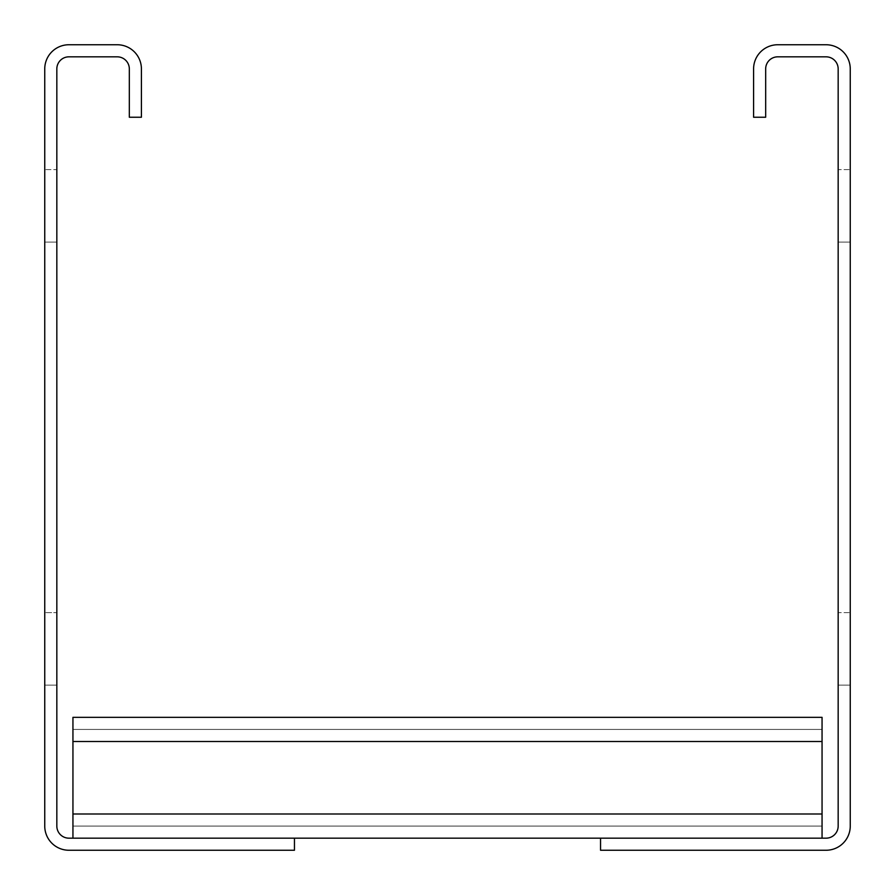 <?xml version="1.0" encoding="UTF-8"?>
<svg xmlns="http://www.w3.org/2000/svg" width="895" height="895" viewBox="0 0 895 895"><rect width="100%" height="100%" fill="white"/><g stroke="black" fill="none" stroke-linecap="round" stroke-linejoin="round"><path stroke-width="0.67" stroke-dasharray="4.47 3.36" d="M753.59 117.245L753.59 68.915A24.165 24.165 0 0 1 777.755 44.75L826.085 44.75A24.165 24.165 0 0 1 850.25 68.915L850.25 826.085A24.165 24.165 0 0 1 826.085 850.25L600.545 850.25L600.545 838.168L826.085 838.168A12.082 12.082 0 0 0 838.168 826.085L838.168 68.915A12.082 12.082 0 0 0 826.085 56.832L777.755 56.832A12.082 12.082 0 0 0 765.672 68.915L765.672 117.245L753.59 117.245M850.25 612.627L850.25 685.122L850.25 612.627L850.25 685.122L850.25 612.627L850.25 685.122L850.25 612.627L850.25 685.122L850.25 612.627L850.25 685.122L850.25 612.627L850.25 685.122L850.25 612.627L850.25 685.122L850.25 612.627L850.25 685.122L850.25 612.627L850.25 685.122L850.25 612.627L850.25 685.122L850.25 612.627L850.25 685.122L850.25 612.627L850.25 685.122L850.25 612.627L850.25 685.122L850.25 612.627L850.25 685.122L850.25 612.627L850.25 685.122L850.25 612.627L850.25 685.122L850.25 612.627L850.25 685.122L850.25 612.627L850.25 685.122L850.25 612.627L850.25 685.122L850.25 612.627L850.25 685.122L850.25 612.627L850.25 685.122L850.25 612.627L850.25 685.122L850.25 612.627L850.25 685.122L850.25 612.627L850.25 685.122L850.25 612.627L850.25 685.122L850.25 612.627L850.25 685.122L850.25 612.627L850.25 685.122L850.25 612.627L850.25 685.122L850.25 612.627L850.25 685.122L850.25 612.627L850.25 685.122L850.25 612.627L850.25 685.122L850.25 612.627L850.25 685.122L850.25 612.627L850.25 685.122L850.25 612.627L850.25 685.122L850.25 612.627L850.25 685.122L850.25 612.627L850.25 685.122L850.25 612.627L850.25 685.122L850.25 612.627L850.25 685.122L850.25 612.627L850.25 685.122L850.25 612.627L850.25 685.122L850.25 612.627L850.25 685.122L850.25 612.627L850.25 685.122L850.25 612.627L850.25 685.122L850.25 612.627L850.25 685.122L850.25 612.627L850.25 685.122L850.25 612.627L850.25 685.122L850.25 612.627L850.25 685.122L850.25 612.627L850.25 685.122L850.25 612.627L850.25 685.122L850.25 612.627L850.25 685.122L850.25 612.627L850.25 685.122L850.25 612.627L850.25 685.122L850.25 612.627L850.25 685.122L850.25 612.627L850.25 685.122L850.25 612.627L850.25 685.122L850.25 612.627L850.25 685.122L850.25 612.627L850.25 685.122L850.25 612.627L850.25 685.122L850.25 612.627L850.25 685.122L850.25 612.627L850.25 685.122L850.25 612.627L838.168 612.627L838.168 685.122L838.168 612.627L838.168 685.122L838.168 612.627L838.168 685.122L838.168 612.627L838.168 685.122L838.168 612.627L838.168 685.122L838.168 612.627L838.168 685.122L838.168 612.627L838.168 685.122L838.168 612.627L838.168 685.122L838.168 612.627L838.168 685.122L838.168 612.627L838.168 685.122L838.168 612.627L838.168 685.122L838.168 612.627L838.168 685.122L838.168 612.627L838.168 685.122L838.168 612.627L838.168 685.122L838.168 612.627L838.168 685.122L838.168 612.627L838.168 685.122L838.168 612.627L838.168 685.122L838.168 612.627L838.168 685.122L838.168 612.627L838.168 685.122L838.168 612.627L838.168 685.122L838.168 612.627L838.168 685.122L838.168 612.627L838.168 685.122L838.168 612.627L838.168 685.122L838.168 612.627L838.168 685.122L838.168 612.627L838.168 685.122L838.168 612.627L838.168 685.122L838.168 612.627L838.168 685.122L838.168 612.627L838.168 685.122L838.168 612.627L838.168 685.122L838.168 612.627L838.168 685.122L838.168 612.627L838.168 685.122L838.168 612.627L838.168 685.122L838.168 612.627L838.168 685.122L838.168 612.627L838.168 685.122L838.168 612.627L838.168 685.122L838.168 612.627L838.168 685.122L838.168 612.627L838.168 685.122L838.168 612.627L838.168 685.122L838.168 612.627L838.168 685.122L838.168 612.627L838.168 685.122L838.168 612.627L838.168 685.122L838.168 612.627L838.168 685.122L838.168 612.627L838.168 685.122L838.168 612.627L838.168 685.122L838.168 612.627L838.168 685.122L838.168 612.627L838.168 685.122L838.168 612.627L838.168 685.122L838.168 612.627L838.168 685.122L838.168 612.627L838.168 685.122L838.168 612.627L838.168 685.122L838.168 612.627L838.168 685.122L838.168 612.627L838.168 685.122L838.168 612.627L838.168 685.122L838.168 612.627L838.168 685.122L838.168 612.627L838.168 685.122L838.168 612.627L838.168 685.122L838.168 612.627L838.168 685.122L838.168 612.627L838.168 685.122L838.168 612.627L838.168 685.122L838.168 612.627L838.168 685.122L838.168 612.627L850.25 612.627M850.25 169.602L850.25 242.097L850.25 169.602L850.25 242.097L850.25 169.602L850.25 242.097L850.25 169.602L850.25 242.097L850.25 169.602L850.25 242.097L850.25 169.602L850.25 242.097L850.25 169.602L850.25 242.097L850.25 169.602L850.25 242.097L850.25 169.602L850.25 242.097L850.25 169.602L850.25 242.097L850.25 169.602L850.25 242.097L850.25 169.602L850.25 242.097L850.25 169.602L850.25 242.097L850.25 169.602L850.25 242.097L850.25 169.602L850.25 242.097L850.25 169.602L850.25 242.097L850.25 169.602L850.25 242.097L850.25 169.602L850.25 242.097L850.25 169.602L850.25 242.097L850.25 169.602L850.25 242.097L850.25 169.602L850.25 242.097L850.25 169.602L850.25 242.097L850.25 169.602L850.25 242.097L850.25 169.602L850.25 242.097L850.25 169.602L850.25 242.097L850.25 169.602L850.25 242.097L850.25 169.602L850.25 242.097L850.25 169.602L850.25 242.097L850.25 169.602L850.25 242.097L850.25 169.602L850.25 242.097L850.25 169.602L850.25 242.097L850.25 169.602L850.25 242.097L850.25 169.602L850.25 242.097L850.25 169.602L850.25 242.097L850.25 169.602L850.25 242.097L850.25 169.602L850.25 242.097L850.25 169.602L850.25 242.097L850.25 169.602L850.25 242.097L850.25 169.602L850.25 242.097L850.25 169.602L850.25 242.097L850.25 169.602L850.25 242.097L850.25 169.602L850.25 242.097L850.25 169.602L850.25 242.097L850.25 169.602L850.25 242.097L850.25 169.602L850.25 242.097L850.25 169.602L850.25 242.097L850.25 169.602L850.25 242.097L850.25 169.602L850.25 242.097L850.25 169.602L850.25 242.097L850.25 169.602L850.25 242.097L850.25 169.602L850.25 242.097L850.25 169.602L850.25 242.097L850.25 169.602L850.25 242.097L850.25 169.602L850.25 242.097L850.25 169.602L850.25 242.097L850.25 169.602L850.25 242.097L850.25 169.602L850.25 242.097L850.25 169.602L850.25 242.097L850.25 169.602L850.25 242.097L850.25 169.602L850.25 242.097L850.25 169.602L838.168 169.602L838.168 242.097L838.168 169.602L838.168 242.097L838.168 169.602L838.168 242.097L838.168 169.602L838.168 242.097L838.168 169.602L838.168 242.097L838.168 169.602L838.168 242.097L838.168 169.602L838.168 242.097L838.168 169.602L838.168 242.097L838.168 169.602L838.168 242.097L838.168 169.602L838.168 242.097L838.168 169.602L838.168 242.097L838.168 169.602L838.168 242.097L838.168 169.602L838.168 242.097L838.168 169.602L838.168 242.097L838.168 169.602L838.168 242.097L838.168 169.602L838.168 242.097L838.168 169.602L838.168 242.097L838.168 169.602L838.168 242.097L838.168 169.602L838.168 242.097L838.168 169.602L838.168 242.097L838.168 169.602L838.168 242.097L838.168 169.602L838.168 242.097L838.168 169.602L838.168 242.097L838.168 169.602L838.168 242.097L838.168 169.602L838.168 242.097L838.168 169.602L838.168 242.097L838.168 169.602L838.168 242.097L838.168 169.602L838.168 242.097L838.168 169.602L838.168 242.097L838.168 169.602L838.168 242.097L838.168 169.602L838.168 242.097L838.168 169.602L838.168 242.097L838.168 169.602L838.168 242.097L838.168 169.602L838.168 242.097L838.168 169.602L838.168 242.097L838.168 169.602L838.168 242.097L838.168 169.602L838.168 242.097L838.168 169.602L838.168 242.097L838.168 169.602L838.168 242.097L838.168 169.602L838.168 242.097L838.168 169.602L838.168 242.097L838.168 169.602L838.168 242.097L838.168 169.602L838.168 242.097L838.168 169.602L838.168 242.097L838.168 169.602L838.168 242.097L838.168 169.602L838.168 242.097L838.168 169.602L838.168 242.097L838.168 169.602L838.168 242.097L838.168 169.602L838.168 242.097L838.168 169.602L838.168 242.097L838.168 169.602L838.168 242.097L838.168 169.602L838.168 242.097L838.168 169.602L838.168 242.097L838.168 169.602L838.168 242.097L838.168 169.602L838.168 242.097L838.168 169.602L838.168 242.097L838.168 169.602L838.168 242.097L838.168 169.602L838.168 242.097L838.168 169.602L838.168 242.097L838.168 169.602L838.168 242.097L838.168 169.602L850.25 169.602M72.942 838.168L72.942 717.342L72.942 838.168L294.455 838.168L72.942 838.168L294.455 838.168L72.942 838.168L294.455 838.168L72.942 838.168L294.455 838.168L72.942 838.168L294.455 838.168L72.942 838.168L294.455 838.168L72.942 838.168L294.455 838.168L72.942 838.168L294.455 838.168L72.942 838.168L294.455 838.168L72.942 838.168L72.942 717.342L72.942 838.168L72.942 717.342L72.942 838.168L72.942 729.425L72.942 838.168L72.942 729.425L72.942 838.168L72.942 741.507L72.942 838.168L72.942 814.002L72.942 838.168L72.942 814.002L72.942 838.168L72.942 814.002L72.942 838.168L294.455 838.168L68.915 838.168A12.082 12.082 0 0 1 56.832 826.085L56.832 68.915A12.082 12.082 0 0 1 68.915 56.832L117.245 56.832A12.082 12.082 0 0 1 129.327 68.915L129.327 117.245L141.41 117.245L141.41 68.915A24.165 24.165 0 0 0 117.245 44.75L68.915 44.75A24.165 24.165 0 0 0 44.75 68.915L44.75 826.085A24.165 24.165 0 0 0 68.915 850.25L294.455 850.25L294.455 838.168L822.057 838.168L822.057 717.342L822.057 838.168L822.057 717.342L822.057 838.168L822.057 717.342L822.057 838.168L822.057 717.342L822.057 838.168L822.057 717.342L822.057 838.168L822.057 717.342L822.057 838.168L822.057 717.342L822.057 838.168L822.057 717.342L822.057 838.168L822.057 717.342L822.057 826.085L822.057 717.342L72.942 717.342L72.942 814.002L72.942 717.342L822.057 717.342L72.942 717.342L822.057 717.342L72.942 717.342L72.942 729.425L822.057 729.425L72.942 729.425L822.057 729.425L72.942 729.425L72.942 826.085L72.942 717.342L822.057 717.342L72.942 717.342L72.942 838.168L822.057 838.168M72.942 741.507L72.942 826.085L822.057 826.085L72.942 826.085L822.057 826.085L72.942 826.085L822.057 826.085L72.942 826.085L822.057 826.085L72.942 826.085L822.057 826.085L72.942 826.085L822.057 826.085L72.942 826.085L822.057 826.085L72.942 826.085L822.057 826.085L72.942 826.085L822.057 826.085L72.942 826.085L72.942 717.342L822.057 717.342L72.942 717.342L822.057 717.342L72.942 717.342L822.057 717.342L72.942 717.342L822.057 717.342L72.942 717.342L822.057 717.342L72.942 717.342L822.057 717.342L72.942 717.342L822.057 717.342L72.942 717.342L822.057 717.342L72.942 717.342L822.057 717.342L72.942 717.342L822.057 717.342L72.942 717.342L72.942 729.425L822.057 729.425L72.942 729.425L822.057 729.425L72.942 729.425L822.057 729.425L72.942 729.425L822.057 729.425L72.942 729.425L822.057 729.425L72.942 729.425L822.057 729.425L72.942 729.425L822.057 729.425L72.942 729.425L822.057 729.425L72.942 729.425L822.057 729.425L72.942 729.425L822.057 729.425L72.942 729.425L72.942 717.342L72.942 741.507L72.942 717.342L822.057 717.342L72.942 717.342L822.057 717.342L72.942 717.342L72.942 729.425L822.057 729.425L72.942 729.425L822.057 729.425L72.942 729.425L72.942 717.342L72.942 741.507L72.942 729.425L822.057 729.425L72.942 729.425L822.057 729.425L72.942 729.425L72.942 741.507L72.942 717.342L822.057 717.342L72.942 717.342L822.057 717.342L72.942 717.342L72.942 741.507L72.942 729.425L822.057 729.425L72.942 729.425L822.057 729.425L72.942 729.425L72.942 741.507L72.942 717.342L822.057 717.342L72.942 717.342L822.057 717.342L72.942 717.342L72.942 729.425L822.057 729.425L72.942 729.425L822.057 729.425L72.942 729.425L72.942 814.002L72.942 741.507L72.942 814.002L72.942 741.507L822.057 741.507M838.168 685.122L850.25 685.122L838.168 685.122M838.168 242.097L850.25 242.097L838.168 242.097M294.455 838.168L600.545 838.168M72.942 826.085L822.057 826.085L72.942 826.085M44.75 612.627L44.75 685.122L44.75 612.627L44.75 685.122L44.75 612.627L44.75 685.122L44.75 612.627L44.75 685.122L44.75 612.627L44.75 685.122L44.75 612.627L44.75 685.122L44.75 612.627L44.75 685.122L44.75 612.627L44.75 685.122L44.75 612.627L44.75 685.122L44.75 612.627L44.75 685.122L44.75 612.627L44.75 685.122L44.75 612.627L44.75 685.122L44.75 612.627L44.75 685.122L44.75 612.627L44.75 685.122L44.75 612.627L44.75 685.122L44.75 612.627L44.75 685.122L44.75 612.627L44.75 685.122L44.75 612.627L44.75 685.122L44.75 612.627L44.75 685.122L44.75 612.627L44.75 685.122L44.75 612.627L44.75 685.122L44.75 612.627L44.75 685.122L44.75 612.627L44.75 685.122L44.75 612.627L44.75 685.122L44.75 612.627L44.75 685.122L44.75 612.627L44.75 685.122L44.75 612.627L44.75 685.122L44.75 612.627L44.75 685.122L44.75 612.627L44.75 685.122L44.75 612.627L44.75 685.122L44.75 612.627L44.75 685.122L44.75 612.627L44.75 685.122L44.75 612.627L44.75 685.122L44.75 612.627L44.75 685.122L44.75 612.627L44.75 685.122L44.75 612.627L44.75 685.122L44.75 612.627L44.75 685.122L44.75 612.627L44.75 685.122L44.75 612.627L44.75 685.122L44.75 612.627L44.75 685.122L44.75 612.627L44.75 685.122L44.75 612.627L44.75 685.122L44.75 612.627L44.75 685.122L44.75 612.627L44.75 685.122L44.75 612.627L44.75 685.122L44.75 612.627L44.75 685.122L44.75 612.627L44.75 685.122L44.75 612.627L44.75 685.122L44.75 612.627L44.75 685.122L44.75 612.627L44.75 685.122L44.75 612.627L44.75 685.122L44.75 612.627L44.75 685.122L44.75 612.627L44.75 685.122L44.75 612.627L44.75 685.122L44.75 612.627L44.75 685.122L44.75 612.627L44.75 685.122L44.75 612.627L44.75 685.122L44.75 612.627L44.75 685.122L44.75 612.627L44.75 685.122L44.75 612.627L44.75 685.122L44.75 612.627L56.832 612.627L56.832 685.122L44.75 685.122L56.832 685.122L56.832 612.627L56.832 685.122L56.832 612.627L56.832 685.122L56.832 612.627L56.832 685.122L56.832 612.627L56.832 685.122L56.832 612.627L56.832 685.122L56.832 612.627L56.832 685.122L56.832 612.627L56.832 685.122L56.832 612.627L56.832 685.122L56.832 612.627L56.832 685.122L56.832 612.627L56.832 685.122L56.832 612.627L56.832 685.122L56.832 612.627L56.832 685.122L56.832 612.627L56.832 685.122L56.832 612.627L56.832 685.122L56.832 612.627L56.832 685.122L56.832 612.627L56.832 685.122L56.832 612.627L56.832 685.122L56.832 612.627L56.832 685.122L56.832 612.627L56.832 685.122L56.832 612.627L56.832 685.122L56.832 612.627L56.832 685.122L56.832 612.627L56.832 685.122L56.832 612.627L56.832 685.122L56.832 612.627L56.832 685.122L56.832 612.627L56.832 685.122L56.832 612.627L56.832 685.122L56.832 612.627L56.832 685.122L56.832 612.627L56.832 685.122L56.832 612.627L56.832 685.122L56.832 612.627L56.832 685.122L56.832 612.627L56.832 685.122L56.832 612.627L56.832 685.122L56.832 612.627L56.832 685.122L56.832 612.627L56.832 685.122L56.832 612.627L56.832 685.122L56.832 612.627L56.832 685.122L56.832 612.627L56.832 685.122L56.832 612.627L56.832 685.122L56.832 612.627L56.832 685.122L56.832 612.627L56.832 685.122L56.832 612.627L56.832 685.122L56.832 612.627L56.832 685.122L56.832 612.627L56.832 685.122L56.832 612.627L56.832 685.122L56.832 612.627L56.832 685.122L56.832 612.627L56.832 685.122L56.832 612.627L56.832 685.122L56.832 612.627L56.832 685.122L56.832 612.627L56.832 685.122L56.832 612.627L56.832 685.122L56.832 612.627L56.832 685.122L56.832 612.627L56.832 685.122L56.832 612.627L56.832 685.122L56.832 612.627L56.832 685.122L56.832 612.627L56.832 685.122L56.832 612.627L56.832 685.122L56.832 612.627L56.832 685.122L56.832 612.627L56.832 685.122L56.832 612.627L56.832 685.122L56.832 612.627L44.75 612.627M44.75 169.602L44.75 242.097L44.75 169.602L44.75 242.097L44.75 169.602L44.75 242.097L44.75 169.602L44.75 242.097L44.75 169.602L44.75 242.097L44.75 169.602L44.75 242.097L44.75 169.602L44.75 242.097L44.75 169.602L44.75 242.097L44.75 169.602L44.75 242.097L44.75 169.602L44.75 242.097L44.75 169.602L44.75 242.097L44.75 169.602L44.75 242.097L44.75 169.602L44.75 242.097L44.75 169.602L44.75 242.097L44.75 169.602L44.75 242.097L44.75 169.602L44.75 242.097L44.75 169.602L44.75 242.097L44.75 169.602L44.75 242.097L44.75 169.602L44.75 242.097L44.75 169.602L44.75 242.097L44.75 169.602L44.75 242.097L44.75 169.602L44.75 242.097L44.75 169.602L44.75 242.097L44.75 169.602L44.75 242.097L44.75 169.602L44.75 242.097L44.75 169.602L44.75 242.097L44.75 169.602L44.75 242.097L44.75 169.602L44.75 242.097L44.75 169.602L44.75 242.097L44.75 169.602L44.75 242.097L44.75 169.602L44.75 242.097L44.75 169.602L44.75 242.097L44.75 169.602L44.75 242.097L44.75 169.602L44.75 242.097L44.75 169.602L44.75 242.097L44.75 169.602L44.75 242.097L44.75 169.602L44.75 242.097L44.75 169.602L44.75 242.097L44.75 169.602L44.75 242.097L44.75 169.602L44.75 242.097L44.75 169.602L44.75 242.097L44.75 169.602L44.75 242.097L44.75 169.602L44.75 242.097L44.75 169.602L44.75 242.097L44.75 169.602L44.75 242.097L44.75 169.602L44.75 242.097L44.75 169.602L44.75 242.097L44.75 169.602L44.75 242.097L44.75 169.602L44.75 242.097L44.75 169.602L44.75 242.097L44.75 169.602L44.75 242.097L44.75 169.602L44.75 242.097L44.75 169.602L44.75 242.097L44.75 169.602L44.75 242.097L44.75 169.602L44.75 242.097L44.75 169.602L44.75 242.097L44.75 169.602L44.75 242.097L44.75 169.602L44.75 242.097L44.75 169.602L44.75 242.097L44.75 169.602L44.75 242.097L44.75 169.602L56.832 169.602L56.832 242.097L56.832 169.602L56.832 242.097L56.832 169.602L56.832 242.097L56.832 169.602L56.832 242.097L56.832 169.602L56.832 242.097L56.832 169.602L56.832 242.097L56.832 169.602L56.832 242.097L56.832 169.602L56.832 242.097L56.832 169.602L56.832 242.097L56.832 169.602L56.832 242.097L56.832 169.602L56.832 242.097L56.832 169.602L56.832 242.097L56.832 169.602L56.832 242.097L56.832 169.602L56.832 242.097L56.832 169.602L56.832 242.097L56.832 169.602L56.832 242.097L56.832 169.602L56.832 242.097L56.832 169.602L56.832 242.097L56.832 169.602L56.832 242.097L56.832 169.602L56.832 242.097L56.832 169.602L56.832 242.097L56.832 169.602L56.832 242.097L56.832 169.602L56.832 242.097L56.832 169.602L56.832 242.097L56.832 169.602L56.832 242.097L56.832 169.602L56.832 242.097L56.832 169.602L56.832 242.097L56.832 169.602L56.832 242.097L56.832 169.602L56.832 242.097L56.832 169.602L56.832 242.097L56.832 169.602L56.832 242.097L56.832 169.602L56.832 242.097L56.832 169.602L56.832 242.097L56.832 169.602L56.832 242.097L56.832 169.602L56.832 242.097L56.832 169.602L56.832 242.097L56.832 169.602L56.832 242.097L56.832 169.602L56.832 242.097L56.832 169.602L56.832 242.097L56.832 169.602L56.832 242.097L56.832 169.602L56.832 242.097L56.832 169.602L56.832 242.097L56.832 169.602L56.832 242.097L56.832 169.602L56.832 242.097L56.832 169.602L56.832 242.097L56.832 169.602L56.832 242.097L56.832 169.602L56.832 242.097L56.832 169.602L56.832 242.097L56.832 169.602L56.832 242.097L56.832 169.602L56.832 242.097L56.832 169.602L56.832 242.097L56.832 169.602L56.832 242.097L56.832 169.602L56.832 242.097L56.832 169.602L56.832 242.097L56.832 169.602L56.832 242.097L56.832 169.602L56.832 242.097L56.832 169.602L56.832 242.097L56.832 169.602L56.832 242.097L56.832 169.602L56.832 242.097L56.832 169.602L56.832 242.097L56.832 169.602L44.75 169.602M56.832 685.122L44.75 685.122L56.832 685.122M56.832 242.097L44.75 242.097L56.832 242.097M72.942 814.002L822.057 814.002"/><path stroke-width="1.34" d="M753.59 117.245L753.59 68.915A24.165 24.165 0 0 1 777.755 44.75L826.085 44.75A24.165 24.165 0 0 1 850.25 68.915L850.25 826.085A24.165 24.165 0 0 1 826.085 850.25L600.545 850.25L600.545 838.168L826.085 838.168A12.082 12.082 0 0 0 838.168 826.085L838.168 68.915A12.082 12.082 0 0 0 826.085 56.832L777.755 56.832A12.082 12.082 0 0 0 765.672 68.915L765.672 117.245L753.59 117.245M294.455 850.25L294.455 838.168L68.915 838.168A12.082 12.082 0 0 1 56.832 826.085L56.832 68.915A12.082 12.082 0 0 1 68.915 56.832L117.245 56.832A12.082 12.082 0 0 1 129.327 68.915L129.327 117.245L141.41 117.245L141.41 68.915A24.165 24.165 0 0 0 117.245 44.75L68.915 44.75A24.165 24.165 0 0 0 44.75 68.915L44.75 826.085A24.165 24.165 0 0 0 68.915 850.25L294.455 850.25M294.455 838.168L600.545 838.168M72.942 838.168L72.942 717.342L822.057 717.342L822.057 838.168M72.942 814.002L822.057 814.002M72.942 741.507L822.057 741.507"/></g></svg>
